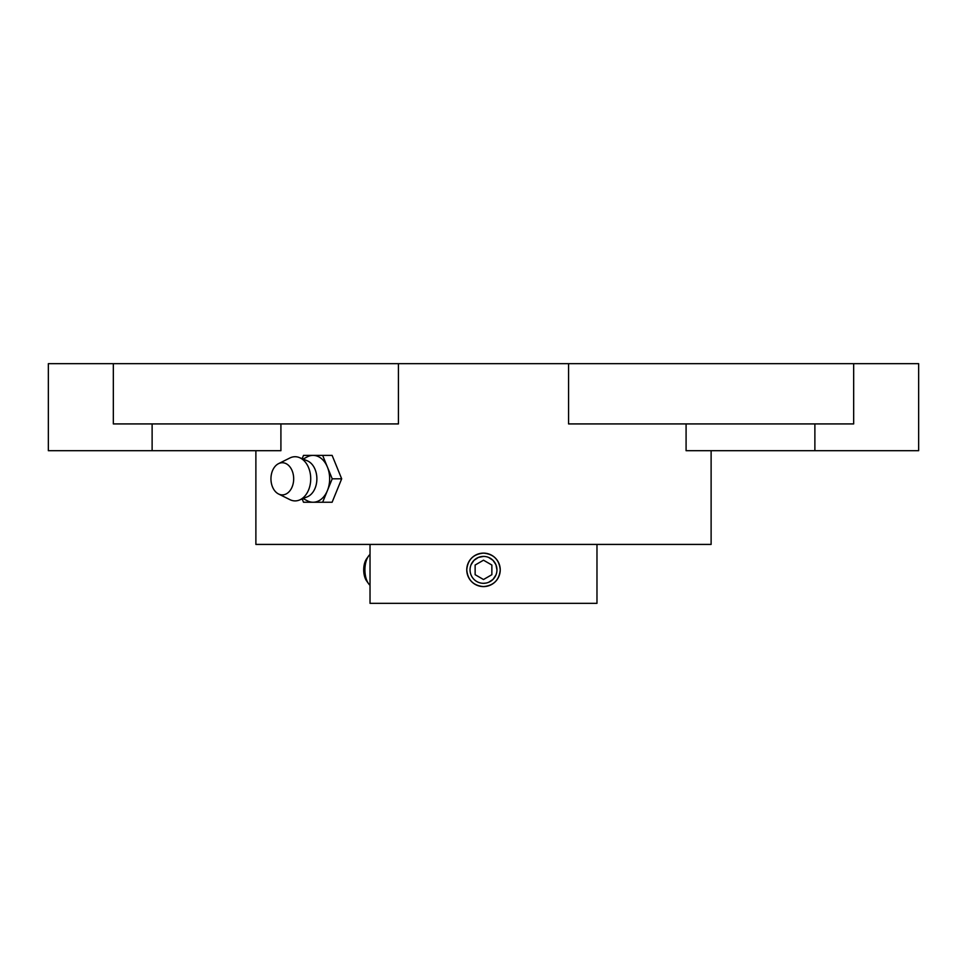 <?xml version="1.0" encoding="UTF-8"?>
<svg xmlns="http://www.w3.org/2000/svg" width="967" height="967" viewBox="0 0 967 967"><rect width="100%" height="100%" fill="white"/><g stroke="black" fill="none" stroke-linecap="round" stroke-linejoin="round"><path stroke-width="1.45" d="M496.953 569.865A13.453 13.453 0 0 0 483.5 556.412A13.453 13.453 0 0 0 470.047 569.865A13.453 13.453 0 0 0 483.5 583.319A13.453 13.453 0 0 0 496.953 569.865L495.926 564.704L493.013 560.352L488.649 557.439M483.5 583.319L486.087 583.065M488.649 582.291L493.013 579.378L495.926 575.014M596.977 544.421L596.977 603.335L370.023 603.335L370.023 544.421M483.5 586.594C473.334 585.603 467.75 580.031 466.759 569.865C467.75 559.7 473.334 554.115 483.5 553.124C493.666 554.115 499.25 559.7 500.241 569.865A16.741 16.741 0 0 0 483.5 553.124A16.741 16.741 0 0 0 466.759 569.865A16.741 16.741 0 0 0 483.5 586.594A16.741 16.741 0 0 0 500.241 569.865C499.25 580.031 493.666 585.603 483.5 586.594M686.087 423.921L686.087 450.695L918.65 450.695L918.65 363.665L48.35 363.665L48.35 450.695L280.913 450.695L280.913 423.921M711.12 450.695L711.12 544.421L255.88 544.421L255.88 450.695M483.5 556.412L478.351 557.439L473.987 560.352L471.074 564.704M370.023 585.277A16.741 8.365 -90 0 1 368.451 583.524A16.741 8.365 -90 0 1 364.922 569.865A16.741 8.365 -90 0 1 368.451 556.194A16.741 8.365 -90 0 1 370.023 554.454M368.451 583.524L366.566 580.841A13.453 6.721 -90 0 1 363.713 569.865A13.453 6.721 -90 0 1 366.566 558.878L368.451 556.194M483.5 579.523L475.135 574.688L475.135 565.03L483.5 560.195L491.865 565.03L491.865 574.688L483.5 579.523M568.572 363.665L568.572 423.921L853.668 423.921L853.668 363.665M113.332 363.665L113.332 423.921L398.428 423.921L398.428 363.665M278.52 463.664L289.882 457.983A22.096 15.617 90 0 1 299.432 457.596L307.301 460.812A18.748 13.26 90 0 1 316.874 478.81A18.748 13.26 90 0 1 307.301 496.82L299.432 500.036A22.096 15.617 90 0 1 289.882 499.637L278.52 493.968A16.064 11.362 90 0 1 270.953 478.81A16.064 11.362 90 0 1 278.52 463.664A16.064 11.362 90 0 1 293.678 478.81A16.064 11.362 90 0 1 278.52 493.968M322.652 455.384L313.078 455.384A23.426 16.572 90 0 1 327.426 467.097L322.652 455.384L332.116 455.384L341.677 478.81L332.213 478.81L327.426 467.097A23.426 16.572 90 0 1 329.65 478.81A23.426 16.572 90 0 1 327.426 490.535A23.426 16.572 90 0 1 313.078 502.248A23.426 16.572 90 0 1 307.288 500.761L303.082 498.549M299.432 457.596A22.096 15.617 90 0 1 310.721 478.81A22.096 15.617 90 0 1 299.432 500.036M303.082 459.083L307.288 456.859A23.426 16.572 90 0 1 313.078 455.384L303.517 455.384L302.163 458.709M302.163 498.924L303.517 502.248L322.652 502.248L332.213 478.81M341.677 478.81L332.116 502.248L322.652 502.248M814.879 423.921L814.879 450.695M152.121 423.921L152.121 450.695"/></g></svg>
